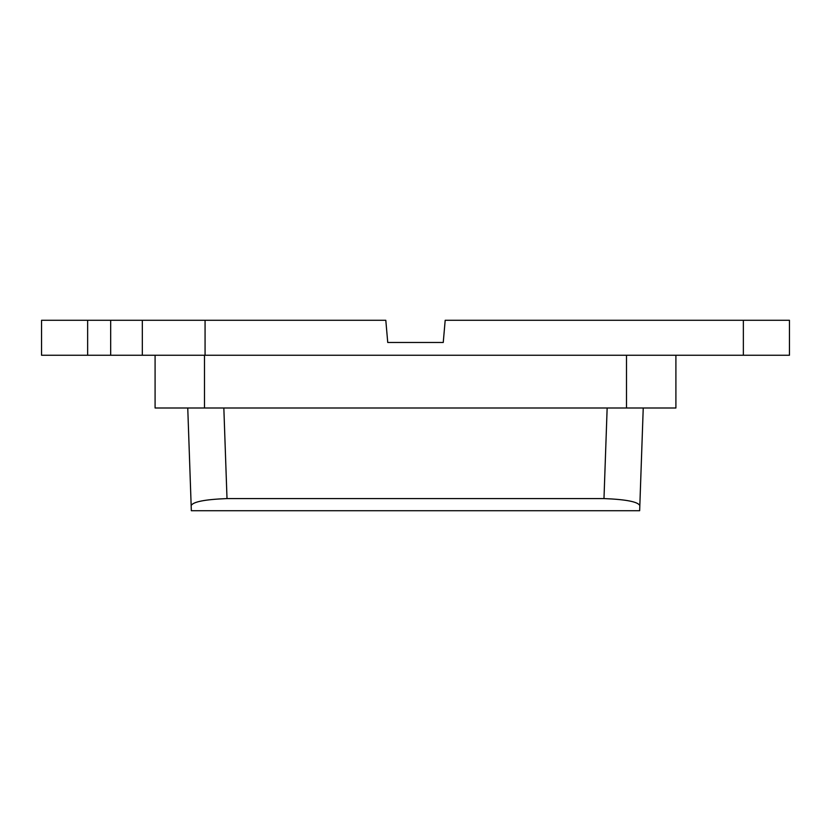 <?xml version="1.0" encoding="UTF-8"?>
<svg xmlns="http://www.w3.org/2000/svg" width="831" height="831" viewBox="0 0 831 831"><rect width="100%" height="100%" fill="white"/><g stroke="black" fill="none" stroke-linecap="round" stroke-linejoin="round"><path stroke-width="1.25" d="M789.45 355.252L789.45 320.278L789.45 355.252L142.33 355.252L142.33 320.278L110.679 320.278L110.679 355.252L142.33 355.252M789.45 320.278L445.187 320.278L443.245 342.486L387.745 342.486L443.245 342.486M87.639 355.252L87.639 320.278L41.55 320.278L41.55 355.252L110.679 355.252M87.639 320.278L110.679 320.278M675.904 355.252L675.904 408L155.085 408L155.085 355.252M205.07 355.252L205.07 320.278L385.802 320.278L387.745 342.486M607.149 408L603.981 498.579C626.013 499.441 637.959 501.779 639.828 505.58L639.652 510.722L191.338 510.722L187.754 408M643.236 408L639.828 505.58M191.338 510.722L639.652 510.722L191.338 510.722L191.161 505.58C193.031 501.779 204.977 499.441 227.008 498.579L603.981 498.579M227.008 498.579L223.84 408M205.07 320.278L142.33 320.278M743.361 355.252L743.361 320.278M204.499 408L204.499 355.252M626.491 408L626.491 355.252"/></g></svg>
